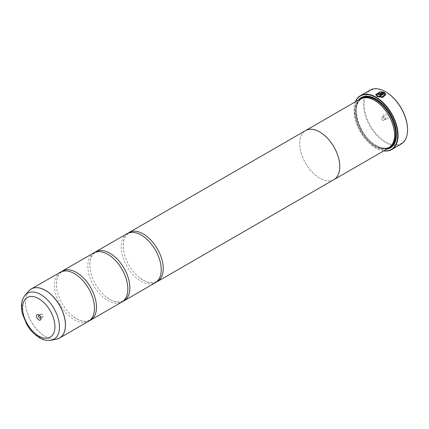 <?xml version="1.0" encoding="UTF-8"?>
<svg xmlns="http://www.w3.org/2000/svg" width="429" height="429" viewBox="0 0 429 429"><rect width="100%" height="100%" fill="white"/><g stroke="black" fill="none" stroke-linecap="round" stroke-linejoin="round"><path stroke-width="0.32" stroke-dasharray="2.15 1.61" d="M60.296 272.206A28.319 16.35 -120 0 0 55.958 294.9A28.319 16.35 -120 0 0 74.458 319.857A28.319 16.35 -120 0 0 88.615 321.257M93.672 252.933A28.319 16.35 -120 0 0 89.334 275.627A28.319 16.35 -120 0 0 107.835 300.584A28.319 16.35 -120 0 0 121.992 301.989M127.048 233.666A28.319 16.35 -120 0 0 122.705 256.36A28.319 16.35 -120 0 0 141.211 281.317A28.319 16.35 -120 0 0 155.368 282.716M385.827 94.632L382.689 97.544L377.145 96.616L375.654 94.632M380.233 91.742L380.233 92.342L376.673 94.648M378.517 93.763A31.151 17.986 60 0 1 378.582 93.795L378.582 94.176M383.96 92.192L380.024 94.541L377.863 94.595L377.418 94.005M407.55 129.665A30.679 17.712 60 0 1 385.853 141.999A30.679 17.712 60 0 1 364.162 104.424A30.679 17.712 60 0 1 385.853 91.897M369.948 90.16A31.151 17.986 -120 0 0 365.17 115.122A31.151 17.986 -120 0 0 385.521 142.573A31.151 17.986 -120 0 0 401.099 144.117M40.868 317.91A1.7 0.981 -120 0 0 40.948 317.465A1.7 0.981 -120 0 0 39.747 315.385L38.744 314.806L39.747 315.385A1.7 0.981 -120 0 0 39.323 315.229M42.08 314.033A1.7 0.981 -120 0 0 41.232 313.953A1.7 0.981 -120 0 0 40.97 315.315A1.7 0.981 -120 0 0 42.08 316.811A1.7 0.981 -120 0 0 42.932 316.892A1.7 0.981 -120 0 0 43.19 315.535A1.7 0.981 -120 0 0 42.08 314.033M385.853 119.493L385.853 119.493A3.116 1.796 60 0 1 383.655 115.674A3.116 1.796 60 0 1 385.853 114.404A3.116 1.796 60 0 1 388.057 118.216A3.116 1.796 60 0 1 385.853 119.493L384.856 118.913A1.7 0.981 60 0 1 383.655 116.833A1.7 0.981 60 0 1 384.003 116.055A1.7 0.981 60 0 1 384.856 116.136A1.7 0.981 60 0 1 385.966 117.637A1.7 0.981 60 0 1 385.703 118.994A1.7 0.981 60 0 1 384.856 118.913L385.853 119.493M382.518 120.259A1.7 0.981 60 0 1 381.408 118.763A1.7 0.981 60 0 1 381.671 117.401A1.7 0.981 60 0 1 382.518 117.487A1.7 0.981 60 0 1 383.628 118.983A1.7 0.981 60 0 1 383.365 120.345A1.7 0.981 60 0 1 382.518 120.259M355.55 101.727A30.872 17.825 -120 0 0 354.016 110.124A30.872 17.825 -120 0 0 375.842 147.93A30.872 17.825 -120 0 0 383.885 150.804M383.735 150.89A31.151 17.986 60 0 1 376.045 148.048L376.045 148.048A31.151 17.986 60 0 1 354.016 109.894A31.151 17.986 60 0 1 355.4 101.812M374.839 100.558A27.864 16.087 -120 0 0 360.912 99.174A27.864 16.087 -120 0 0 356.638 121.504A27.864 16.087 -120 0 0 374.839 146.053A27.864 16.087 -120 0 0 388.771 147.437A27.864 16.087 -120 0 0 394.541 134.872M360.339 98.96A28.335 16.361 -120 0 0 355.995 121.664A28.335 16.361 -120 0 0 374.506 146.632A28.335 16.361 -120 0 0 388.674 148.037M358.381 100.091A29.092 16.795 -120 0 0 357.861 123.874A29.092 16.795 -120 0 0 375.842 146.482A29.092 16.795 -120 0 0 386.717 149.169M396.412 134.411A28.62 16.522 -120 0 0 396.412 134.218A28.62 16.522 -120 0 0 376.179 99.169L376.179 99.169A28.62 16.522 -120 0 0 376.013 99.072M360.001 99.158A28.62 16.522 -120 0 0 358.07 122.522A28.62 16.522 -120 0 0 376.174 145.903A28.62 16.522 -120 0 0 388.336 148.23M61.331 271.686A28.319 16.35 -120 0 0 56.912 289.307A28.319 16.35 -120 0 0 72.115 315.637A28.319 16.35 -120 0 0 76.459 318.699A28.319 16.35 -120 0 0 89.581 320.619M333.483 179.885A28.335 16.361 60 0 1 319.771 178.233A28.319 16.35 60 0 1 301.271 153.266A28.319 16.35 60 0 1 305.609 130.572M94.707 252.418A28.319 16.35 -120 0 0 90.288 270.039A28.319 16.35 -120 0 0 105.491 296.369A28.319 16.35 -120 0 0 109.835 299.431A28.319 16.35 -120 0 0 122.957 301.351M128.083 233.151A28.319 16.35 -120 0 0 123.665 250.767A28.319 16.35 -120 0 0 138.867 277.102A28.319 16.35 -120 0 0 143.211 280.158A28.319 16.35 -120 0 0 156.333 282.078M333.934 179.628A28.319 16.35 60 0 1 319.771 178.223A28.335 16.361 60 0 1 301.383 153.673A28.335 16.361 60 0 1 305.164 130.834M382.33 92.407L381.252 92.289L381.252 91.677M384.808 94.648L384.486 93.651L380.384 96.021A31.151 17.986 -120 0 0 379.665 95.581L379.665 95.501M58.199 338.674A28.319 16.35 60 0 1 45.447 336.604A28.319 16.35 60 0 1 27.327 312.875A28.319 16.35 60 0 1 30.003 289.843M28.813 290.985A28.309 16.345 -120 0 0 27.713 314.141A28.309 16.345 -120 0 0 45.394 336.626A28.309 16.345 -120 0 0 56.612 339.135M363.846 97.753A27.864 16.087 -120 0 0 361.91 98.595A27.864 16.087 -120 0 0 357.641 120.924A27.864 16.087 -120 0 0 375.842 145.479A27.864 16.087 -120 0 0 389.773 146.857A27.864 16.087 -120 0 0 391.473 145.603M361.202 98.52A28.335 16.361 -120 0 0 357.899 121.461A28.335 16.361 -120 0 0 376.174 145.672A28.335 16.361 -120 0 0 389.484 147.512M51.239 340.229A26.539 15.326 60 0 1 40.723 337.88A26.539 15.326 60 0 1 24.147 316.795A26.539 15.326 60 0 1 25.177 295.088M94.005 302.997C95.206 311.786 93.635 317.487 89.286 320.109C85.993 322.018 81.692 321.53 76.383 318.645L72.115 315.637M78.802 276.667L74.533 273.659C69.225 270.774 64.924 270.286 61.626 272.201C57.282 274.817 55.711 280.523 56.912 289.307M127.381 283.73C128.582 292.514 127.011 298.219 122.662 300.836C119.369 302.751 115.069 302.263 109.76 299.378L105.491 296.369M112.178 257.4L107.91 254.392C102.601 251.507 98.3 251.019 95.002 252.928C90.658 255.55 89.087 261.25 90.288 270.039M160.757 264.462C161.958 273.246 160.387 278.947 156.038 281.569C152.745 283.478 148.445 282.995 143.136 280.105L138.867 277.102M145.554 238.127L141.286 235.119C135.977 232.234 131.676 231.746 128.378 233.66C124.035 236.277 122.463 241.983 123.665 250.767M41.232 313.953L38.894 315.299M383.655 116.833L383.655 115.674M381.671 117.401L384.003 116.055M360.912 99.174L361.91 98.595C349.571 104.043 359.121 136.787 376.077 145.452C381.472 148.455 386.036 148.922 389.773 146.857L388.771 147.437M396.412 134.218L396.412 134.604M383.365 120.345L385.703 118.994M42.932 316.892L40.594 318.243M40.948 317.465L40.948 318.624"/><path stroke-width="0.64" d="M56.612 339.135A28.309 16.345 -120 0 0 64.532 317.787A28.309 16.345 -120 0 0 45.394 290.395A28.309 16.345 -120 0 0 28.813 290.985L25.177 295.088A26.539 15.326 60 0 1 40.723 294.535A26.539 15.326 60 0 1 58.666 320.216A26.539 15.326 60 0 1 51.239 340.229L56.612 339.135L59.604 338.009L88.615 321.257A28.319 16.35 -120 0 0 94.005 302.997A28.319 16.35 -120 0 0 78.802 276.667A28.319 16.35 -120 0 0 74.458 273.605A28.319 16.35 -120 0 0 60.296 272.206L31.285 288.953A28.319 16.35 60 0 1 45.447 290.358A28.319 16.35 60 0 1 63.948 315.315A28.319 16.35 60 0 1 59.604 338.009A28.319 16.35 60 0 1 58.199 338.674M89.581 320.619A28.319 16.35 -120 0 0 90.621 320.104L121.992 301.989A28.319 16.35 -120 0 0 127.381 283.73A28.319 16.35 -120 0 0 112.178 257.4A28.319 16.35 -120 0 0 107.835 254.338A28.319 16.35 -120 0 0 93.672 252.933L62.302 271.048A28.319 16.35 -120 0 0 61.331 271.686M122.957 301.351A28.319 16.35 -120 0 0 123.997 300.831L155.368 282.716A28.319 16.35 -120 0 0 160.757 264.462A28.319 16.35 -120 0 0 145.554 238.127A28.319 16.35 -120 0 0 141.211 235.071A28.319 16.35 -120 0 0 127.048 233.666L95.672 251.78A28.319 16.35 -120 0 0 94.707 252.418M379.729 95.544L384.679 92.605L379.665 95.501A31.151 17.986 60 0 1 380.384 95.946L384.486 93.576L384.808 94.568L382.298 96.815L377.869 96.123L376.673 94.568L377.863 96.198L382.298 96.895L384.808 94.589M375.659 94.67L380.233 91.822M376.673 94.568L380.233 92.267L380.233 91.742L375.654 94.632L377.145 96.536L382.689 97.463L385.827 94.632L384.679 92.605M384.679 92.685L385.827 94.653M378.582 93.795L378.582 94.176L379.306 94.155L382.33 92.407L379.306 94.074L378.582 94.101L378.582 93.715A31.151 17.986 -120 0 0 377.863 93.383L377.418 93.967L377.863 94.514L380.024 94.466L383.96 92.192L381.252 91.677L381.252 92.214L382.33 92.332M378.582 94.101L378.582 93.715M355.4 101.812A31.151 17.986 60 0 1 360.467 95.635A31.151 17.986 60 0 1 376.045 97.174A31.151 17.986 60 0 1 396.396 124.63A31.151 17.986 60 0 1 391.618 149.592L401.099 144.117A31.151 17.986 -120 0 0 407.55 129.858A31.151 17.986 -120 0 0 385.521 91.704L385.853 91.897A30.679 17.712 60 0 1 407.55 129.472A30.679 17.712 60 0 1 407.55 129.665M385.853 91.897L385.521 91.704A31.151 17.986 -120 0 0 369.948 90.16L360.467 95.635M38.744 314.806A3.116 1.796 -120 0 0 36.54 316.076A3.116 1.796 -120 0 0 38.744 319.895A3.116 1.796 -120 0 0 40.948 318.624A3.116 1.796 -120 0 0 38.744 314.806L38.744 314.806M39.323 315.229A1.7 0.981 -120 0 0 38.894 315.299A1.7 0.981 -120 0 0 38.637 316.661A1.7 0.981 -120 0 0 39.747 318.157A1.7 0.981 -120 0 0 40.594 318.243A1.7 0.981 -120 0 0 40.868 317.91M383.885 150.804A30.872 17.825 -120 0 0 397.281 130.378A30.872 17.825 -120 0 0 375.842 97.522A30.872 17.825 -120 0 0 355.55 101.727M391.618 149.592A31.151 17.986 60 0 1 383.735 150.89M394.541 134.872A27.864 16.087 -120 0 0 394.546 134.679A27.864 16.087 -120 0 0 374.844 100.558A27.864 16.087 -120 0 0 374.839 100.558L374.506 100.365A28.335 16.361 -120 0 0 360.339 98.96L305.604 130.561A28.335 16.361 60 0 1 319.771 131.966A28.335 16.361 60 0 1 338.283 156.934A28.335 16.361 60 0 1 333.939 179.638A28.335 16.361 60 0 1 333.483 179.885M333.939 179.638L388.674 148.037A28.335 16.361 -120 0 0 394.546 135.065A28.335 16.361 -120 0 0 374.506 100.365L374.844 100.558M386.717 149.169A29.092 16.795 -120 0 0 396.412 134.604A29.092 16.795 -120 0 0 375.842 98.976L375.842 98.976A29.092 16.795 -120 0 0 358.381 100.091M376.013 99.072A28.62 16.522 -120 0 0 360.001 99.158M90.621 320.104A28.319 16.35 -120 0 0 94.959 297.41A28.319 16.35 -120 0 0 76.459 272.453A28.319 16.35 -120 0 0 62.302 271.048M123.997 300.831A28.319 16.35 -120 0 0 128.335 278.137A28.319 16.35 -120 0 0 109.835 253.18A28.319 16.35 -120 0 0 95.672 251.78M156.333 282.078A28.319 16.35 -120 0 0 157.373 281.563A28.319 16.35 -120 0 0 161.712 258.869A28.319 16.35 -120 0 0 143.211 233.912A28.319 16.35 -120 0 0 129.049 232.507A28.319 16.35 -120 0 0 128.083 233.151M129.049 232.507L305.609 130.572A28.319 16.35 60 0 1 319.771 131.976A28.319 16.35 60 0 1 338.272 156.934A28.319 16.35 60 0 1 333.934 179.628L157.373 281.563M305.164 130.834A28.335 16.361 60 0 1 305.604 130.561M388.336 148.23A28.62 16.522 -120 0 0 396.412 134.411M381.252 91.752L383.96 92.267M377.418 94.005L377.863 93.383M377.863 93.458A31.151 17.986 60 0 1 378.517 93.763M391.473 145.603A27.864 16.087 -120 0 0 393.511 122.871A27.864 16.087 -120 0 0 375.842 99.978A27.864 16.087 -120 0 0 363.846 97.753M389.484 147.512A28.335 16.361 -120 0 0 394.905 125.129A28.335 16.361 -120 0 0 376.174 99.399A28.335 16.361 -120 0 0 361.202 98.52M38.744 336.041A22.893 13.219 -120 0 0 54.933 326.694A22.893 13.219 -120 0 0 38.744 298.659A22.893 13.219 -120 0 0 22.555 308.006A22.893 13.219 -120 0 0 38.744 336.041M30.003 289.843A28.319 16.35 60 0 1 31.285 288.953L28.813 290.985M407.55 129.472L407.55 129.858M394.546 134.679L394.546 135.065M51.239 340.229C47.383 340.905 43.479 340.084 39.527 337.773C34.465 334.749 30.196 330.276 26.721 324.345L22.447 313.985C20.463 306.242 21.37 299.941 25.177 295.088"/></g></svg>
